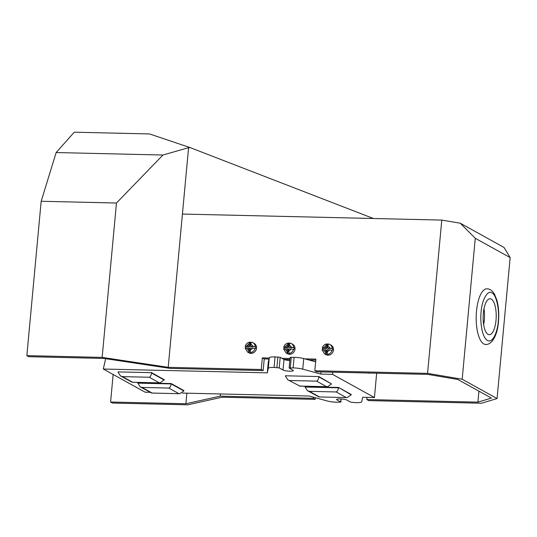 <?xml version="1.0" encoding="UTF-8"?>
<svg xmlns="http://www.w3.org/2000/svg" width="537" height="537" viewBox="0 0 537 537"><rect width="100%" height="100%" fill="white"/><g stroke="black" fill="none" stroke-linecap="round" stroke-linejoin="round"><path stroke-width="0.81" d="M485.683 344.492A27.85 10.136 -88.7 0 1 476.494 311.205A27.85 10.136 -88.7 0 1 486.978 288.805C489.825 288.825 492.328 290.624 494.49 294.202L496.886 300.149C498.631 306.607 499.155 313.803 498.47 321.723C497.584 333.893 492.617 344.788 485.683 344.492M283.012 370.013L279.206 367.905L274.071 367.449L275.051 356.877L280.186 357.333L283.992 359.441L283.012 370.013A5.39 0.94 -174.7 0 0 289.933 371.181A5.39 0.94 -174.7 0 0 293.397 370.624A5.39 0.94 -174.7 0 0 293.048 370.248L289.128 368.013L293.108 367.892A8.988 1.564 -174.7 0 1 302.747 369.141L303.727 358.568A8.988 1.564 -174.7 0 0 294.095 357.32L293.108 367.892M325.892 354.373L325.422 352.218L325.657 349.688L326.61 350.218L326.207 354.548L325.892 354.373A5.39 4.934 119 0 1 324.596 353.896L325.865 354.595A5.39 4.934 -61 0 0 333.497 349.996A5.39 4.934 -61 0 0 331.087 345.163L329.819 344.465A5.39 4.934 119 0 1 332.242 348.412L328.443 348.493L327.496 347.963L332.242 348.412M322.656 348.359L323.415 347.869L325.818 347.929L326.053 345.398L326.858 343.948L327.174 344.123L326.771 348.453L322.656 348.359A5.39 4.934 -61 0 0 322.509 349.238A5.39 4.934 -61 0 0 322.482 349.661M328.167 344.076A5.39 4.934 -61 0 0 327.174 344.123M329.731 349.782L327.093 352.259L327.328 349.728L332.396 350.352A5.39 4.934 -61 0 0 332.544 349.473A5.39 4.934 -61 0 0 332.557 348.587M248.92 352.581L248.45 350.426L248.685 347.895L249.638 348.426L249.235 352.755L248.92 352.581A5.39 4.934 119 0 1 247.624 352.104L248.893 352.809A5.39 4.934 -61 0 0 256.525 348.204A5.39 4.934 -61 0 0 254.115 343.371L252.846 342.673A5.39 4.934 119 0 1 255.27 346.62L251.47 346.701L250.524 346.177L255.27 346.62M245.684 346.566L246.443 346.083L248.846 346.137L249.081 343.606L249.886 342.156L250.202 342.331L249.799 346.66L245.684 346.566A5.39 4.934 -61 0 0 245.537 347.446A5.39 4.934 -61 0 0 245.51 347.869M251.195 342.284A5.39 4.934 -61 0 0 250.202 342.331M252.759 347.996L250.121 350.466L250.356 347.936L255.424 348.56A5.39 4.934 -61 0 0 255.572 347.681A5.39 4.934 -61 0 0 255.585 346.795M287.402 353.474L286.939 351.326L287.167 348.795L288.121 349.318L287.718 353.648L287.402 353.474A5.39 4.934 119 0 1 286.114 352.997L287.382 353.702A5.39 4.934 -61 0 0 295.014 349.104A5.39 4.934 -61 0 0 292.605 344.271L291.336 343.566A5.39 4.934 119 0 1 293.752 347.52L289.96 347.6L289.007 347.07L293.752 347.52M284.174 347.466L284.932 346.976L287.335 347.03L287.57 344.499L288.369 343.049L288.684 343.23L288.288 347.56L284.174 347.466A5.39 4.934 -61 0 0 284.019 348.345A5.39 4.934 -61 0 0 283.999 348.761M289.678 343.177A5.39 4.934 -61 0 0 288.684 343.23M291.249 348.889L288.611 351.366L288.846 348.835L293.907 349.453A5.39 4.934 -61 0 0 294.061 348.573A5.39 4.934 -61 0 0 294.075 347.694M496.02 320.24A17.969 6.538 -88.7 0 1 489.261 334.692A17.969 6.538 -88.7 0 1 483.334 313.212A17.969 6.538 -88.7 0 1 490.093 298.76A17.969 6.538 -88.7 0 1 496.02 320.24M483.636 324.576A17.969 6.538 91.3 0 0 484.307 319.965A17.969 6.538 91.3 0 0 484.005 308.607M341.149 398.978L340.861 402.099L336.934 399.87A5.39 0.94 5.3 0 1 336.585 399.488A5.39 0.94 5.3 0 1 341.029 398.971A5.39 0.94 5.3 0 1 346.976 400.099L350.782 402.206L355.917 402.663A8.988 1.564 -174.7 0 0 361.69 401.77L362.703 397.273L374.417 397.541L376.672 373.202M315.185 399.36L313.279 398.306L220.23 396.145L185.889 403.757L110.595 402.005L112.495 403.059L187.796 404.811L222.13 397.199L315.185 399.36L315.333 397.716M497.074 398.548L462.182 379.229L427.566 373.376L314.803 370.752L316.709 371.805L427.794 374.39L457.799 379.464L491.422 398.078L477.917 402.139L366.825 399.555L368.731 400.609L481.494 403.233L497.074 398.548L510.15 257.592L504.021 247.45L460.249 223.211L475.258 238.274L510.15 257.592M313.279 398.306L313.386 397.179M269.218 358.038L262.338 357.877L261.257 369.503L168.209 367.342L182.426 214.055L441.783 220.089L460.249 223.211M367.026 397.373L366.825 399.555M478.93 391.164L477.917 402.139M220.23 396.145L220.432 393.963M262.338 357.877L264.238 358.931L263.164 370.557L170.108 368.395L104.05 358.447L28.756 356.696L26.85 355.642L41.168 201.268L56.15 152.548L74.26 132.189L149.555 133.941L190.118 147.601L373.416 218.499M110.595 402.005L113.146 374.477M186.869 393.178L185.889 403.757M314.803 370.752L315.884 359.125L304.808 358.864M290.007 358.521L281.992 358.333M441.783 220.089L427.566 373.376M182.426 214.055L188.588 147.668L190.118 147.601M475.258 238.274L462.182 379.229M264.238 358.931L268.997 359.038M283.898 359.387L289.913 359.528M308.842 359.971L315.79 360.132M188.588 147.668L162.939 155.032L56.15 152.548M162.939 155.032L116.469 203.02L41.168 201.268M26.85 355.642L102.151 357.394L116.469 203.02M263.164 370.557L261.257 369.503M168.209 367.342L102.151 357.394M327.093 352.259L327.879 354.588A5.39 4.934 -61 0 1 326.207 354.548M250.121 350.466L250.907 352.796A5.39 4.934 -61 0 1 249.235 352.755M288.611 351.366L289.396 353.688A5.39 4.934 -61 0 1 287.718 353.648M325.657 349.688L322.18 349.943M328.53 343.989L329.819 344.465A5.39 4.934 119 0 0 328.53 343.989L327.731 345.432L327.496 347.963M322.341 348.184L322.227 348.05C322.925 345.768 324.415 344.392 326.691 343.915L326.858 343.948M248.685 347.895L245.208 348.151M251.558 342.197L252.846 342.673A5.39 4.934 119 0 0 251.558 342.197L250.759 343.646L250.524 346.177M245.369 346.392L245.255 346.258C245.953 343.975 247.443 342.599 249.725 342.123L249.886 342.156M287.167 348.795L283.69 349.05M290.04 343.089L291.336 343.566A5.39 4.934 119 0 0 290.04 343.089L289.242 344.539L289.007 347.07M283.858 347.285L283.744 347.15C284.442 344.875 285.926 343.499 288.208 343.022L288.369 343.049M326.771 348.453L325.818 347.929M249.799 346.66L248.846 346.137M288.288 347.56L287.335 347.03M321.032 371.906L320.831 374.088L302.747 369.141M374.417 397.541L332.544 374.363L320.831 374.088M332.544 374.363L332.745 372.175M274.071 367.449A8.988 1.564 -174.7 0 0 268.299 368.342L267.285 372.839L103.305 369.026L105.648 358.689M267.285 372.839L268.265 362.274L269.279 357.77A8.988 1.564 -174.7 0 1 275.051 356.877M103.305 369.026L145.171 392.211L150.118 392.325M182.385 393.077L309.158 396.024L327.241 400.971A8.988 1.564 -174.7 0 0 336.874 402.22L340.861 402.099M120.496 375.927L118.073 372.248A3.954 1.436 91.3 0 1 118.1 371.893L151.568 372.671L164.255 379.699L160.147 382.881L132.122 382.23L120.496 375.927L122.483 376.625L149.259 377.243C150.333 376.967 151.092 375.558 151.541 373.027L164.221 380.048M305.097 386.674L338.565 387.452L351.252 394.48A3.954 1.436 -88.7 0 1 351.211 394.829L347.07 397.595L318.985 396.944L307.392 390.647L309.352 391.332L336.122 391.956C337.397 391.352 338.203 389.969 338.532 387.808L305.063 387.029L305.097 386.674M287.819 379.813L299.834 386.063L287.825 379.813L285.402 376.142A3.954 1.436 91.3 0 1 285.429 375.786L318.897 376.565L331.551 383.942L327.476 386.774L326.61 386.687L316.582 381.136C317.662 380.861 318.421 379.451 318.871 376.92L331.551 383.942M137.767 382.787L171.236 383.566L183.923 390.587A3.954 1.436 -88.7 0 1 183.882 390.936L179.747 393.702L151.656 393.05L140.063 386.761L137.767 382.787M315.628 361.824L303.727 358.568M369.463 373.034A1.799 0.651 -88.7 0 1 369.12 373.275A1.799 0.651 -88.7 0 1 369 373.242L368.583 373.014M151.568 372.671A3.954 1.436 91.3 0 0 151.541 373.027M338.565 387.452L351.211 394.829M318.897 376.565A3.954 1.436 91.3 0 0 318.871 376.92M171.236 383.566L171.202 383.915C170.873 386.083 170.068 387.466 168.799 388.063L142.023 387.439L140.063 386.761M283.992 359.441A5.39 0.94 -174.7 0 0 289.819 360.562M289.128 368.013L290.108 357.441L294.095 357.32M305.063 387.029L307.392 390.647M498.242 321.468C497.94 328.617 493.839 343.7 487.468 340.512C481.159 336.679 480.125 318.75 481.112 311.984C481.823 300.008 487.744 289.53 491.885 292.94C496.222 294.222 499.712 309.916 498.242 321.468M332.074 350.178A5.39 4.934 119 0 1 327.563 354.407M255.109 348.385A5.39 4.934 119 0 1 250.591 352.621M293.591 349.278A5.39 4.934 119 0 1 289.074 353.514M325.422 352.218L323.254 349.634M327.731 345.432L329.899 348.023M323.415 347.869L326.053 345.398M248.45 350.426L246.282 347.842M250.759 343.646L252.927 346.231M246.443 346.083L249.081 343.606M286.939 351.326L284.764 348.735M289.242 344.539L291.41 347.124M284.932 346.976L287.57 344.499M337.001 399.172L336.934 399.87M340.74 401.978L341.022 398.971M268.299 368.342L269.279 357.77M280.186 357.333L279.206 367.905M289.812 380.511L316.582 381.136M137.734 383.136L171.202 383.915L183.882 390.936M276.897 367.516L277.877 356.944M290.282 367.825L291.262 357.253M149.259 377.243L159.281 382.794M122.483 376.625L132.505 382.169M319.374 396.883L309.352 391.332M346.15 397.508L336.122 391.956M299.834 386.063L326.61 386.687M152.045 392.99L142.023 387.439M178.821 393.614L168.799 388.063M322.066 349.829L324.596 353.896M245.094 348.036L247.624 352.104M283.576 348.936L286.114 352.997M318.985 396.944L347.07 397.595M151.656 393.05L179.747 393.702M132.122 382.23L160.147 382.881M299.451 386.116L327.476 386.774"/></g></svg>
